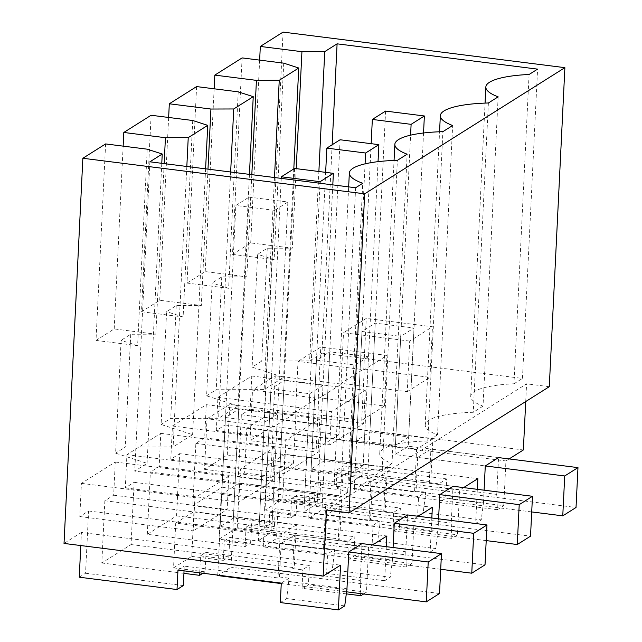 <?xml version="1.0" encoding="UTF-8"?>
<svg xmlns="http://www.w3.org/2000/svg" width="642" height="642" viewBox="0 0 642 642"><rect width="100%" height="100%" fill="white"/><g stroke="black" fill="none" stroke-linecap="round" stroke-linejoin="round"><path stroke-width="0.48" stroke-dasharray="3.21 2.41" d="M280.329 602.573L286.685 598.569L289.085 578.201L281.276 583.121M344.73 605.896L286.685 598.569M80.796 545.556L81.438 532.467L340.565 565.161M288.924 581.475L346.969 588.794M363.645 593.97L366.462 592.197L368.652 547.457L372.625 544.954M386.323 546.679L384.662 580.729L390.232 577.222L332.187 569.895L334.426 552.794L392.471 560.121L390.232 577.222M392.471 560.121L393.089 547.53M418.127 516.28L414.154 518.784L411.963 563.524L406.394 567.038L405.736 551.767L407.534 514.94L339.915 506.41L326.658 514.764L394.276 523.294L303.955 511.899L320.029 183.275M283.066 32.1L264.231 417.276L246.817 428.246L244.626 472.993L238.318 476.966L241.36 414.732L250.163 409.179L251.792 376.003L217.927 397.342L216.306 430.525L225.109 424.972L222.068 487.206L192.817 505.639L195.858 443.405L204.662 437.852L206.291 404.677L172.425 426.015L170.804 459.199L179.608 453.645L176.566 515.879L147.315 534.313L245.083 546.647L250.605 543.172L219.042 539.184L237.235 527.716L268.805 531.696L269.76 512.244L373.066 525.284L372.111 544.737L430.164 552.056L431.825 518.006M430.164 552.056L435.733 548.549L377.689 541.222L379.928 524.121L437.972 531.448L435.733 548.549M437.972 531.448L438.59 518.856M463.628 487.607L459.656 490.111L457.465 534.85L451.896 538.365L451.238 523.094L453.035 486.267L385.417 477.736L372.159 486.09L439.778 494.621L349.457 483.225L365.081 163.846M477.327 489.332L475.666 523.382L481.235 519.876L423.19 512.549L425.429 495.447L483.474 502.774L481.235 519.876M483.474 502.774L484.092 490.183M497.398 509.692L439.345 502.365L445.7 498.361L503.753 505.687L497.398 509.692L496.739 494.412L498.537 457.594L430.918 449.063L417.661 457.417L485.28 465.948L394.958 454.552L410.583 135.165M503.753 505.687L505.936 460.94L509.13 458.926M525.726 401.539L526.592 383.828L326.385 509.989M360.796 593.617L360.234 580.44L362.032 543.613L294.413 535.083L281.156 543.437L348.775 551.976L258.453 540.58L274.607 210.359L235.831 205.464L249.096 197.11L230.992 567.207L217.734 575.561M184.045 570.858L184.278 566.116L278.018 577.936L279.511 576.997L289.085 578.201M177.97 570.088L184.278 566.116M81.438 532.467L64.023 543.437M147.315 534.313L150.356 472.079L341.865 496.226L339.77 539.023L338.278 539.97L339.915 506.41M79.255 577.206L85.563 573.234L88.604 510.992L79.801 516.545L81.422 483.37L115.287 462.031L113.658 495.207L104.855 500.752L101.813 562.994L131.064 544.56L134.106 482.319L125.302 487.872L126.923 454.697L160.789 433.35L159.16 466.533L150.356 472.079M105.609 143.928L96.003 340.404L114.204 328.937L155.813 334.185L130.743 334.265L121.113 340.332L115.6 453.164L147.106 463.331L134.756 471.116L340.501 497.068L347.619 492.583L362.746 183.275M123.144 146.143L114.204 328.937M151.111 115.255L141.505 311.731L159.706 300.263L201.315 305.512L176.253 305.592L166.615 311.659L161.102 424.49L192.608 434.658L173.107 446.944L125.23 447.097L115.6 453.164M168.645 117.47L159.706 300.263M196.613 86.582L187.007 283.058L205.207 271.59L246.817 276.838L221.755 276.919L212.125 282.986L206.604 395.817L238.11 405.985L218.609 418.271L170.732 418.423L161.102 424.49M214.147 88.797L205.207 271.59M242.114 57.908L232.508 254.384L250.709 242.917L292.319 248.165L267.257 248.245L257.627 254.312L252.105 367.144L283.612 377.303L264.111 389.598L216.234 389.742L206.604 395.817M259.649 60.115L250.709 242.917M85.563 573.234L183.331 585.568M279.511 576.997L281.156 543.437M366.462 592.197L308.417 584.878L309.364 565.425L206.058 552.393L205.103 571.845L173.541 567.857L175.723 523.118L368.652 547.457M175.723 523.118L193.924 511.65L386.845 535.99M173.541 567.857L191.733 556.389L193.924 511.65M191.733 556.389L223.304 560.378L224.259 540.917L327.564 553.958L334.586 549.528L334.426 552.794M384.662 580.729L326.609 573.41L327.564 553.958M326.609 573.41L332.187 569.895M326.658 514.764L325.012 548.324L334.586 549.528M338.278 539.97L347.844 541.174L354.865 536.752L353.919 556.205L411.963 563.524M406.394 567.038L348.341 559.712L347.844 541.174M347.683 544.44L405.736 551.767M348.341 559.712L353.919 556.205M219.042 539.184L221.225 494.444L239.426 482.977L432.347 507.316M414.154 518.784L221.225 494.444M250.605 543.172L251.56 523.712L354.865 536.752M237.235 527.716L239.426 482.977M372.111 544.737L377.689 541.222M379.928 524.121L380.088 520.855L370.514 519.651L372.159 486.09M192.817 505.639L290.585 517.974L291.532 498.521L385.272 510.35L383.78 511.289L385.417 477.736M383.78 511.289L393.345 512.501L400.367 508.079L399.42 527.531L457.465 534.85M451.896 538.365L393.843 531.038L393.345 512.501M393.185 515.767L451.238 523.094M393.843 531.038L399.42 527.531M290.585 517.974L296.106 514.491L264.544 510.51L266.727 465.771L284.928 454.303L477.849 478.643M459.656 490.111L266.727 465.771M296.106 514.491L297.061 495.038L400.367 508.079M264.544 510.51L282.737 499.043L284.928 454.303M282.737 499.043L314.307 503.023L315.262 483.57L418.568 496.603L425.59 492.181L425.429 495.447M475.666 523.382L417.613 516.056L418.568 496.603M417.613 516.056L423.19 512.549M417.661 457.417L416.016 490.978L425.59 492.181M238.318 476.966L336.087 489.3L337.034 469.848L430.774 481.677L429.281 482.615L430.918 449.063M429.281 482.615L438.847 483.827L446.655 478.908L445.7 498.361M439.345 502.365L438.847 483.827M438.687 487.093L496.739 494.412M244.626 472.993L342.395 485.328L343.342 465.875L446.655 478.908M246.817 428.246L505.936 460.94M264.231 417.276L523.35 449.97M549.287 386.693L526.592 383.828M104.855 500.752L296.363 524.899L294.269 567.697L292.776 568.643L294.413 535.083M292.776 568.643L302.342 569.847L309.364 565.425M346.303 593.874L302.839 588.385L302.342 569.847M302.181 573.113L360.234 580.44M302.839 588.385L308.417 584.878M88.604 510.992L280.113 535.139L278.018 577.936M296.363 524.899L280.113 535.139M222.068 487.206L319.836 499.54L320.783 480.088L414.523 491.916L416.618 449.119L338.599 439.272L329.787 444.842L331.408 411.666L365.274 390.32L363.653 423.503L354.849 429.049M314.307 503.023L319.836 499.54M195.858 443.405L387.367 467.553L385.272 510.35M204.662 437.852L318.151 452.177L309.34 457.722M206.291 404.677L319.772 419.001L318.151 452.177M172.425 426.015L285.907 440.34L319.772 419.001M170.804 459.199L284.286 473.515L285.907 440.34M179.608 453.645L293.089 467.962L284.286 473.515M176.566 515.879L274.335 528.214L275.282 508.761L369.022 520.59L371.116 477.792L293.097 467.954L309.348 457.706M268.805 531.696L274.335 528.214M245.083 546.647L246.03 527.194L339.77 539.023M159.16 466.533L272.649 480.85L263.838 486.395M160.789 433.35L274.27 447.675L272.649 480.85M126.923 454.697L240.405 469.013L274.27 447.675M125.302 487.872L238.784 502.188L240.405 469.013M134.106 482.319L247.587 496.635L238.784 502.188M131.064 544.56L228.833 556.895L229.78 537.442L323.52 549.263L325.614 506.466L247.595 496.627L263.846 486.387M223.304 560.378L228.833 556.895M202.896 573.234L205.103 571.845M101.813 562.994L183.925 573.354M199.702 572.833L200.529 555.876L294.269 567.697M113.658 495.207L227.148 509.523L218.336 515.069M115.287 462.031L228.769 476.348L227.148 509.523M81.422 483.37L194.903 497.686L228.769 476.348M79.801 516.545L193.282 530.862L194.903 497.686M202.086 525.317L193.282 530.862M147.227 149.177L137.613 345.661L121.113 340.332M96.003 340.404L137.613 345.661M164.159 163.606L155.813 334.185M192.728 120.503L183.114 316.979L166.615 311.659M141.505 311.731L183.114 316.979M207.984 169.135L201.315 305.512M238.23 91.83L228.616 288.306L212.125 282.986M187.007 283.058L228.616 288.306M251.816 174.664L246.817 276.838M283.732 63.157L274.118 259.633L257.627 254.312M232.508 254.384L274.118 259.633M296.211 168.637L292.319 248.165M336.087 489.3L342.395 485.328M241.36 414.732L432.868 438.879L430.774 481.677M250.163 409.179L363.653 423.503M251.792 376.003L365.274 390.32M217.927 397.342L331.408 411.666M216.306 430.525L329.787 444.842M225.109 424.972L338.599 439.288L354.849 429.033M200.529 555.876L206.058 552.393M224.259 540.917L229.78 537.442M325.012 548.324L323.52 549.263M341.865 496.226L325.614 506.466M246.03 527.194L251.56 523.712M269.76 512.244L275.282 508.761M373.066 525.284L380.088 520.855M370.514 519.651L369.022 520.59M387.367 467.553L371.116 477.792M291.532 498.521L297.061 495.038M315.262 483.57L320.783 480.088M416.016 490.978L414.523 491.916M432.868 438.879L416.618 449.119M337.034 469.848L343.342 465.875M218.344 515.061L202.094 525.3M272.168 522.981L258.911 531.335L220.134 526.448L233.399 518.086L272.168 522.981L277.496 414.042L264.239 422.396L258.911 531.335M363.171 465.635L349.914 473.989L311.137 469.093L324.403 460.739L363.171 465.635L368.5 356.695L355.243 365.049L349.914 473.989M317.67 494.308L304.412 502.662L265.636 497.767L278.901 489.413L317.67 494.308L322.998 385.369L309.741 393.723L304.412 502.662M529.08 74.488L513.953 383.788A68.076 15.793 2.8 0 0 470.722 396.331A68.076 15.793 2.8 0 0 483.017 406.153L498.144 96.846M483.017 406.153L473.258 412.3A68.076 15.793 2.8 0 0 425.221 425.004A68.076 15.793 2.8 0 0 437.515 434.827L452.642 125.519M488.385 102.993L473.258 412.3M437.515 434.827L427.757 440.974L442.884 131.666M427.757 440.974A68.076 15.793 2.8 0 0 379.719 453.685A68.076 15.793 2.8 0 0 392.013 463.5L407.14 154.192M392.013 463.5L382.255 469.647L397.382 160.34M382.255 469.647A68.076 15.793 2.8 0 0 334.217 482.359A68.076 15.793 2.8 0 0 347.619 492.583M355.628 187.761L340.501 497.068M149.883 161.808L134.756 471.116M161.784 163.309L147.106 463.331M267.257 248.245L261.735 361.069L309.613 360.924L318.881 171.502M332.155 144.763L321.963 353.14L309.613 360.924M321.963 353.14L522.452 378.435L537.587 69.127M513.953 383.788L522.452 378.435M130.743 334.265L125.23 447.097M186.83 166.471L173.107 446.944M205.609 168.838L192.608 434.658M176.253 305.592L170.732 418.423M230.655 172L218.609 418.271M249.441 174.367L238.11 405.985M221.755 276.919L216.234 389.742M274.487 177.529L264.111 389.598M293.803 168.934L283.612 377.303M261.735 361.069L252.105 367.144M414.002 328.022L408.673 436.953L369.904 432.066L356.639 440.42L395.416 445.315L400.744 336.376L361.968 331.481L375.225 323.127L414.002 328.022L400.744 336.376M408.673 436.953L395.416 445.315M233.399 518.086L238.72 409.147L277.496 414.042M220.134 526.448L225.462 417.509L238.72 409.147M225.462 417.509L264.239 422.396M324.403 460.739L329.723 351.8L368.5 356.695M311.137 469.093L316.466 360.162L329.723 351.8M316.466 360.162L355.243 365.049M278.901 489.413L284.221 380.473L322.998 385.369M265.636 497.767L270.964 388.835L284.221 380.473M270.964 388.835L309.741 393.723M204.533 469.342L270.731 477.696L293.482 463.363L227.284 455.009L204.533 469.342L207.005 418.769L273.203 427.123L295.954 412.782L229.756 404.428L207.005 418.769M272.786 426.336L250.035 440.669L316.233 449.023L338.984 434.682L272.786 426.336L275.257 375.755L252.507 390.095L318.705 398.441L341.456 384.109L275.257 375.755M407.237 391.676L429.988 377.335L363.789 368.981L341.038 383.322L407.237 391.676L409.708 341.095L432.459 326.762L366.261 318.408L343.51 332.741L409.708 341.095M295.537 411.995L361.735 420.349L384.486 406.009L318.288 397.663L295.537 411.995L298.008 361.422L364.207 369.768L386.957 355.435L320.759 347.081L298.008 361.422M361.968 331.481L356.639 440.42M369.904 432.066L375.225 323.127M270.731 477.696L273.203 427.123M227.284 455.009L229.756 404.428M293.482 463.363L295.954 412.782M250.035 440.669L252.507 390.095M338.984 434.682L341.456 384.109M316.233 449.023L318.705 398.441M429.988 377.335L432.459 326.762M341.038 383.322L343.51 332.741M363.789 368.981L366.261 318.408M361.735 420.349L364.207 369.768M318.288 397.663L320.759 347.081M384.486 406.009L386.957 355.435M217.758 575.112L235.831 205.464M281.252 583.578L346.576 591.82M439.521 593.513L230.992 567.207M249.096 197.11L287.865 202.005L271.718 532.218L362.032 543.613M271.718 532.218L258.453 540.58M287.865 202.005L274.607 210.359M440.709 569.277L263.236 546.888L281.26 178.38M263.236 546.888L276.493 538.534L485.023 564.84M294.598 168.437L276.493 538.534M332.805 184.888L317.22 503.545L407.534 514.94M317.22 503.545L303.955 511.899M486.211 540.604L308.738 518.214L325.654 172.353M308.738 518.214L321.995 509.86L530.525 536.166M340.099 139.763L321.995 509.86M378.042 161.656L362.722 474.871L453.035 486.267M362.722 474.871L349.457 483.225M531.712 511.931L354.24 489.541L371.156 143.68M354.24 489.541L367.497 481.187L576.026 507.493M385.601 111.09L367.497 481.187M423.543 132.982L408.224 446.198L498.537 457.594M408.224 446.198L394.958 454.552M425.221 425.004L439.561 131.77M379.719 453.685L394.06 160.444M334.217 482.359L348.662 186.886M470.722 396.331L485.063 103.097"/><path stroke-width="0.96" d="M80.796 545.556L79.255 577.206L177.015 589.541L177.97 570.088L281.276 583.121L280.329 602.573L338.374 609.9L344.73 605.896L346.969 588.794L348.775 551.976L362.032 543.613L441.471 553.637L439.521 593.513L426.264 601.875L428.214 561.991L441.471 553.637M338.374 609.9L340.565 565.161L323.143 576.131L326.385 509.989L349.079 512.854L549.287 386.693L564.888 67.659L283.066 32.1L260.315 46.441L259.649 60.115M372.625 544.954L386.845 535.99L386.323 546.679M393.089 547.53L394.276 523.294L407.534 514.94L486.973 524.963L485.023 564.84L471.766 573.202L473.716 533.317L486.973 524.963M418.127 516.28L432.347 507.316L431.825 518.006M438.59 518.856L439.778 494.621L453.035 486.267L532.475 496.29L530.525 536.166L517.267 544.528L519.217 504.644L532.475 496.29M463.628 487.607L477.849 478.643L477.327 489.332M484.092 490.183L485.28 465.948L498.537 457.594L577.977 467.617L576.026 507.493L562.769 515.847L564.719 475.971L577.977 467.617M525.726 401.539L523.35 449.97L509.13 458.926M363.645 593.97L360.892 595.712L360.796 593.617M177.015 589.541L183.331 585.568L184.045 570.858M260.315 46.441L301.933 51.689L324.748 51.617L337.098 43.833L537.587 69.127L529.08 74.488A68.076 15.793 2.8 0 0 485.85 87.031A68.076 15.793 2.8 0 0 498.144 96.846L488.385 102.993A68.076 15.793 2.8 0 0 440.348 115.704A68.076 15.793 2.8 0 0 452.642 125.519L442.884 131.666A68.076 15.793 2.8 0 0 394.846 144.378A68.076 15.793 2.8 0 0 407.14 154.192L397.382 160.34A68.076 15.793 2.8 0 0 349.344 173.051A68.076 15.793 2.8 0 0 362.746 183.275L355.628 187.761L149.883 161.808L162.233 154.024L147.227 149.177L105.609 143.928L82.858 158.269L64.023 543.437L323.143 576.131M123.81 132.461L165.427 137.709L188.234 137.637L207.735 125.35L192.728 120.503L151.111 115.255L123.81 132.461L123.144 146.143M169.311 103.787L210.929 109.036L233.736 108.963L253.237 96.677L238.23 91.83L196.613 86.582L169.311 103.787L168.645 117.47M214.813 75.114L256.431 80.362L279.246 80.29L298.747 68.004L283.732 63.157L242.114 57.908L214.813 75.114L214.147 88.797M82.858 158.269L364.68 193.82L349.079 512.854M360.892 595.712L346.303 593.874M183.925 573.354L199.582 575.328L202.896 573.234M199.582 575.328L199.702 572.833M364.68 193.82L564.888 67.659M165.427 137.709L164.159 163.606M210.929 109.036L207.984 169.135M256.431 80.362L251.816 174.664M301.933 51.689L296.211 168.637M162.233 154.024L161.784 163.309M324.748 51.617L318.881 171.502M337.098 43.833L332.155 144.763M188.234 137.637L186.83 166.471M207.735 125.35L205.609 168.838M233.736 108.963L230.655 172M253.237 96.677L249.441 174.367M279.246 80.29L274.487 177.529M298.747 68.004L293.803 168.934M428.214 561.991L348.775 551.976M281.252 583.578L217.734 575.561L217.758 575.112M346.576 591.82L426.264 601.875M473.716 533.317L394.276 523.294M320.029 183.275L320.109 181.686L281.332 176.791L294.598 168.437L333.367 173.332L332.805 184.888M281.26 178.38L281.332 176.791M440.709 569.277L471.766 573.202M333.367 173.332L320.109 181.686M519.217 504.644L439.778 494.621M365.081 163.846L365.611 153.013L326.834 148.117L340.099 139.763L378.868 144.651L378.042 161.656M325.654 172.353L326.834 148.117M486.211 540.604L517.267 544.528M378.868 144.651L365.611 153.013M564.719 475.971L485.28 465.948M410.583 135.165L411.113 124.339L372.336 119.444L385.601 111.09L424.37 115.977L423.543 132.982M371.156 143.68L372.336 119.444M531.712 511.931L562.769 515.847M424.37 115.977L411.113 124.339M439.561 131.77L440.348 115.704M394.06 160.444L394.846 144.378M348.662 186.886L349.344 173.051M485.063 103.097L485.85 87.031"/></g></svg>
